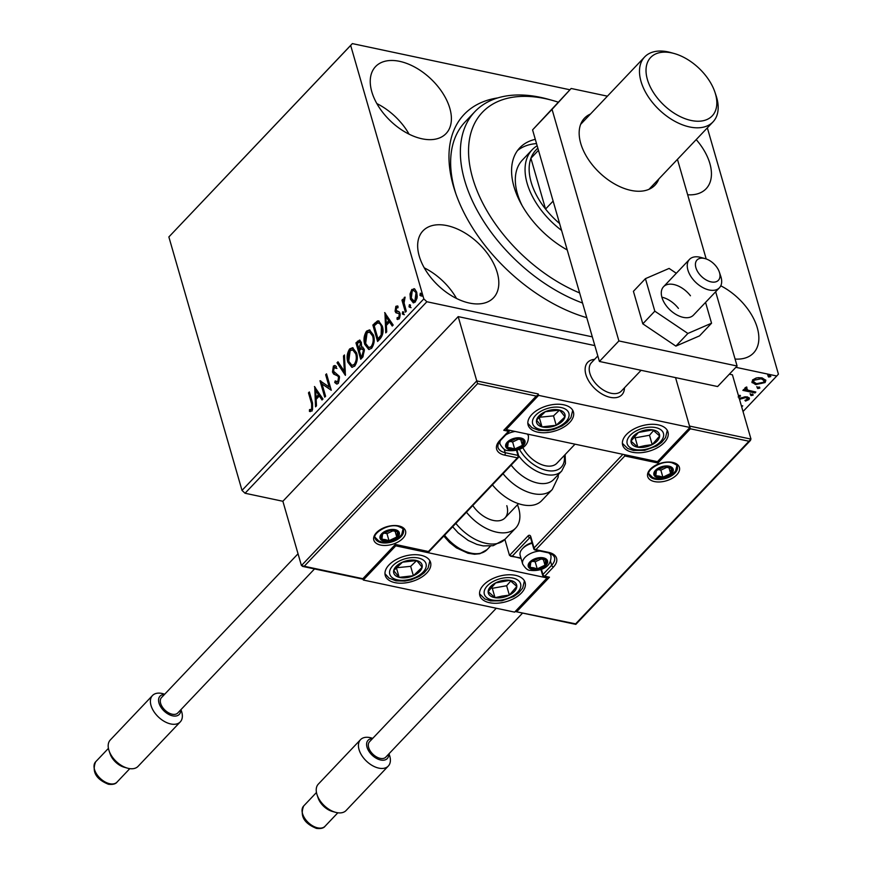<?xml version="1.0" encoding="UTF-8"?>
<svg xmlns="http://www.w3.org/2000/svg" width="872" height="872" viewBox="0 0 872 872"><rect width="100%" height="100%" fill="white"/><g stroke="black" fill="none" stroke-linecap="round" stroke-linejoin="round"><path stroke-width="1.31" d="M586.78 317.68A138.495 83.069 -136.5 0 1 455.206 191.851A138.495 83.069 -136.5 0 1 453.44 186.216A138.495 83.069 -136.5 0 1 497.803 97.904M582.551 303.02A132.599 79.537 -136.5 0 1 558.592 291.935A132.599 79.537 -136.5 0 1 474.88 111.66L465.136 121.916A132.599 79.537 43.5 0 0 454.922 190.641A132.599 79.537 43.5 0 0 455.936 193.965M735.085 359.046A48.614 29.158 43.5 0 0 753.539 352.997A48.614 29.158 43.5 0 0 757.288 327.807A48.614 29.158 43.5 0 0 720.773 285.798M449.832 108.346A48.614 29.158 43.5 0 0 415.65 67.591A48.614 29.158 43.5 0 0 375.56 66.588A48.614 29.158 43.5 0 0 371.81 91.789A48.614 29.158 43.5 0 0 405.992 132.544A48.614 29.158 43.5 0 0 446.083 133.547A48.614 29.158 43.5 0 0 449.832 108.346M409.088 134.19A48.614 29.158 43.5 0 0 376.835 103.572M497.247 272.62A48.614 29.158 43.5 0 0 463.065 231.865A48.614 29.158 43.5 0 0 422.975 230.862A48.614 29.158 43.5 0 0 419.225 256.063A48.614 29.158 43.5 0 0 453.407 296.818A48.614 29.158 43.5 0 0 493.498 297.821A48.614 29.158 43.5 0 0 497.247 272.62M456.503 298.453A48.614 29.158 43.5 0 0 424.25 267.846M687.67 194.772A48.614 29.158 43.5 0 0 706.124 188.734A48.614 29.158 43.5 0 0 709.873 163.533A48.614 29.158 43.5 0 0 696.205 139.596M592.317 336.854L426.866 301.745L245.054 493.247L242.013 490.402L423.825 298.9L350.675 45.442L168.863 236.944L352.353 43.6L569.917 89.772M758.989 383.887L755.392 383.669L751.947 381.871L752.22 382.808L752.569 379.898L756.918 377.838L762.063 377.859L765.856 380.377L765.093 382.557L755.653 384.607L751.828 382.067M754.967 392.945L742.879 390.373L743.751 389.457L745.527 389.839L745.059 387.811L746.138 387.201L747.01 387.909L746.225 388.945L746.127 387.342L747.762 390.133L755.839 392.019L754.967 392.945L754.694 392.008L743.576 389.642M744.753 388.847L745.059 387.811M738.453 395.703L740.012 395.299L740.535 396.062L738.148 396.967M738.933 398.21L747.315 396.847L749.419 398.253L748.972 399.54L745.527 401.076L744.917 400.313L747.38 399.322L747.369 397.643M747.38 399.322L746.508 397.785L745.146 397.763L739.489 399.278M743.02 411.519L776.745 375.995L735.87 367.319M477.605 383.647L476.755 380.911L538.22 393.959L537.795 395.18L536.236 396.084L477.605 383.647L304.241 566.255L301.44 565.579L282.877 501.269L245.054 493.247M741.385 405.851L742.737 405.829L741.669 406.843M752.492 394.079L753.146 395.136L752.874 394.199L750.759 394.678L751.032 395.615L750.389 394.547L752.492 394.079L753.146 395.136L751.032 395.615L750.389 394.547M759.196 387.015L759.839 388.084L759.577 387.135L757.463 387.615L757.735 388.552L757.081 387.495L759.196 387.015L759.839 388.084L757.735 388.552L757.081 387.495M770.118 375.505L770.772 376.573L770.499 375.636L768.396 376.105L768.657 377.042L768.014 375.985L770.118 375.505L770.772 376.573L768.657 377.042L768.014 375.985M410.025 293.973L411.813 289.504L414.734 289.003L416.816 292.371L415.399 301.93L413.274 302.813L410.407 299.129L410.025 293.973L410.974 294.18L412.75 289.7L411.813 289.504M413.938 288.643L414.734 289.003M405.425 312.154L401.959 300.153L402.831 299.227L403.344 300.993L404.292 297.417L405.077 297.134L404.085 302.933L406.298 311.239L405.425 312.154M395.844 306.323L398.024 306.246L397.806 307.816L396.324 307.74L395.943 310.247L399.289 311.947L400.117 313.506L399.267 318.912L397 319.185L397.185 317.539L398.744 317.539L399.256 314.487L398.722 313.56L395.899 312.776L395.092 311.217L395.844 306.323L397.687 306.072M397.185 305.898L398.024 306.246M397.806 307.816L396.324 307.74M396.466 311.108L399.289 311.947M397.687 319.523L397 319.185L397.948 319.381L398.112 317.909M397.185 317.539L399.692 317.746L400.204 314.683L399.256 314.487M400.204 314.683L399.67 313.757L395.899 312.776L396.847 312.983L395.092 311.217M380.236 338.685L377.598 341.464L372.856 325.038L377.456 320.972L378.612 320.907L382.285 326.095C383.778 330.695 383.102 334.892 380.236 338.685M360.703 359.264L355.961 342.838L359.591 340.058L361.357 342.456L361.302 347.078L362.414 346.947L364.311 349.389L362.97 356.866L360.703 359.264M345.399 375.374L337.017 362.785L337.976 361.782L344.331 371.33L343.503 355.961L344.451 354.959L345.399 375.374M325.594 396.248L324.722 397.163L319.98 380.737L329.191 387.005L325.659 374.753L326.531 373.837L331.273 390.264L322.062 384.018L325.594 396.248M311.62 403.791L308.47 392.858L309.342 391.942L312.547 403.028L312.122 410.974L309.429 411.344L309.516 409.611L311.631 409.306L311.62 403.791L312.568 403.987L309.418 393.065L308.47 392.858M310.236 411.617L309.429 411.344L310.377 411.54L310.454 409.807L309.516 409.611M242.013 490.402L168.863 236.944M314.443 386.569L322.967 399.005L322.019 400.008L319.326 395.975L316.144 399.332L316.492 405.829L315.544 406.832L314.727 386.634M338.314 383.386L336.668 384.029L334.728 382.492L335.197 380.911L337.769 381.773L338.554 377.314L337.802 376.006L333.638 374.055L332.472 372.028L333.398 366.055L334.837 365.51L336.396 366.523L336.003 368.257L333.867 367.755L333.322 371.036L339.437 376.41L338.314 383.386M338.718 381.969L336.766 382.121L338.718 381.969L339.502 377.511L338.554 377.314M335.698 367.613L333.867 367.755M347.863 362.174C346.446 357.553 347.045 353.138 349.661 348.92L352.604 347.721L356.583 352.888C357.989 357.52 357.367 361.924 354.719 366.12L351.83 367.276L347.863 362.174L348.811 362.37C347.394 357.749 347.993 353.334 350.609 349.116L349.661 348.92M364.758 344.375C363.341 339.753 363.94 335.339 366.567 331.12L369.51 329.921L373.478 335.088C374.895 339.72 374.273 344.124 371.614 348.32L368.736 349.476L364.758 344.375L365.706 344.571C364.289 339.949 364.888 335.535 367.504 331.316L366.567 331.12M384.661 312.612L393.185 325.049L392.237 326.052L389.544 322.008L386.361 325.376L386.71 331.872L385.762 332.875L384.944 312.667M404.39 314.716L402.319 313.909L402.657 311.773L403.78 312.383L403.442 314.52L402.319 313.909L403.442 314.52M403.267 314.116L403.605 311.98L402.657 311.773L403.78 312.383M411.094 307.653L409.023 306.857L409.36 304.72L410.483 305.32L410.145 307.456L409.023 306.857L410.145 307.456M409.971 307.053L410.298 304.917L409.36 304.72L410.483 305.32M422.015 296.153L419.955 295.346L420.282 293.21L421.405 293.81L421.078 295.946L419.955 295.346L421.078 295.946M420.893 295.543L421.231 293.406L420.282 293.21L421.405 293.81M707.345 127.868L778.423 374.153L776.745 375.995M352.353 43.6L350.675 45.442M423.825 298.9L426.866 301.745M585.995 317.452A132.599 79.537 43.5 0 0 586.769 317.648M311.936 409.873L312.579 409.502L311.631 409.306M312.579 409.502L312.568 403.987M322.498 399.507L320.275 396.171L319.326 395.975M316.427 405.905L315.435 387.691M316.024 397.261L316.972 397.458L319.414 394.885L316.601 390.656L315.653 390.46L316.024 397.261L318.476 394.678L315.653 390.46M319.414 394.885L318.476 394.678M325.398 396.444L320.972 381.129M320.623 380.879L319.98 380.737M325.659 374.753L326.608 374.949L330.139 387.201L329.191 387.005M331.229 390.1L322.062 384.018M337.137 384.051L334.728 382.492M335.676 382.688L335.971 381.696M339.502 377.511L337.802 376.006M338.75 376.203L333.638 374.055M334.586 374.262L333.42 372.224L332.472 372.028M333.42 372.224L334.336 366.262L333.398 366.055M334.336 366.262L335.317 365.695M336.941 368.453L334.815 367.951M345.497 374.295L337.965 362.981L337.017 362.785M343.503 355.961L344.44 356.158L345.279 371.537L344.331 371.33M350.609 349.116L353.084 347.863M352.31 367.33L348.811 362.37M351.928 365.357L355.144 364.66C357.302 361.291 357.803 357.738 356.648 353.999L353.509 349.89L350.184 350.566L348.735 361.248L351.928 365.357L354.206 364.463C356.354 361.084 356.855 357.531 355.7 353.803L352.56 349.683M356.648 353.999L355.7 353.803M355.144 364.66L354.206 364.463M361.379 358.545L356.91 343.034L355.961 342.838M356.91 343.034L360.038 340.254M362.872 347.121L361.302 347.078M364.376 350.5L361.215 348.811L359.329 350.555L361.084 356.659L362.033 356.855L363.035 355.809L364.376 350.5L362.163 349.018M361.662 345.192L360.419 342.195L359.471 341.988L357.324 343.601L358.839 348.865L360.496 343.405L359.471 341.988M358.839 348.865L359.787 349.062L361.313 347.078M361.444 343.612L360.496 343.405M360.234 348.593L359.286 348.397M363.057 348.855L361.215 348.811M363.035 355.809L362.087 355.602L363.439 350.304M361.084 356.659L362.087 355.602M367.504 331.316L369.979 330.063M369.205 349.53L365.706 344.571M368.823 347.557L372.05 346.86C374.197 343.492 374.698 339.938 373.554 336.2L370.404 332.09L367.09 332.766L365.63 343.448L368.823 347.557L371.101 346.664C373.249 343.285 373.75 339.731 372.606 336.003L369.466 331.883M373.554 336.2L372.606 336.003M372.05 346.86L371.101 346.664M378.285 340.745L373.805 325.234L372.856 325.038M373.805 325.234L378.404 321.168L377.456 320.972M378.404 321.168L379.069 321.06M382.35 327.207L381.402 327.011C380.726 324.122 379.396 322.793 377.445 323.011L374.219 325.801L377.99 338.859L378.938 339.055L382.089 335.186L382.35 327.207C381.663 324.33 380.345 322.989 378.383 323.207M379.462 323.109L377.445 323.011M382.089 335.186L381.14 334.99L381.402 327.011M377.99 338.859L381.14 334.99M392.716 325.539L390.493 322.215L389.544 322.008M386.645 331.938L385.653 313.735M386.242 323.294L387.19 323.501L389.631 320.918L386.819 316.7L385.871 316.492L386.242 323.294L388.694 320.722L385.871 316.492M389.631 320.918L388.694 320.722M397.697 311.424L398.831 311.631M398.133 317.746L399.692 317.746M399.67 313.757L396.847 312.983M396.03 311.424L396.793 306.519M406.101 311.435L402.908 300.35L401.959 300.153M403.976 301.134L403.344 300.993M404.532 299.096L405.055 297.843M405.066 297.581L404.292 297.417M412.75 289.7L414.385 288.806M413.742 302.846L411.344 299.325L410.407 299.129M411.344 299.325L410.974 294.18M417.241 296.872L416.892 293.504L413.688 290.409L412.227 290.976L411.279 298.213L414.363 301.265L415.911 300.655L417.132 297.886M416.892 293.504L413.688 290.409M415.911 300.655L414.963 300.459L415.944 293.308M413.415 301.058L414.963 300.459M741.549 405.851L741.778 406.832M749.168 397.785L748.972 399.54M748.699 398.591L746.792 399.747M745.288 400.248L745.527 401.076M747.119 398.384L746.508 397.785M746.236 396.847L744.873 396.815L745.146 397.763M744.873 396.815L742.693 397.534L742.966 398.471M742.693 397.534L739.99 398.297L740.263 399.234M739.99 398.297L739.216 398.341M750.759 394.678L750.116 393.61M744.732 388.378L745.527 389.839M746.737 386.972L746.127 387.342M757.463 387.615L756.82 386.558M765.649 379.92L765.093 382.557M764.82 381.609L761.659 383.408M755.392 383.669L755.653 384.607M760.929 377.838L761.202 378.775L754.051 380.214L753.561 381.729L756.536 383.691L763.6 382.241L764.123 380.65L760.929 377.838L758.16 377.663M756.133 378.012L753.789 379.276L753.561 381.729M753.789 379.276L754.051 380.214M764.123 380.65L761.202 378.775M768.396 376.105L767.742 375.047M585.886 374.546A23.577 14.137 -136.5 0 1 587.695 362.338A23.577 14.137 -136.5 0 1 594.551 359.395A23.577 14.137 -136.5 0 0 587.695 362.338L587.695 362.338A23.577 14.137 -136.5 0 0 588.349 380.312A23.577 14.137 -136.5 0 0 606.923 396.379A23.577 14.137 -136.5 0 0 621.889 394.798A23.577 14.137 -136.5 0 1 602.454 394.308A23.577 14.137 -136.5 0 1 585.886 374.546M664.235 442.562A23.577 13.189 -16.1 0 1 640.299 452.742A23.577 13.189 -16.1 0 1 622.673 445.091A23.577 13.189 -16.1 0 1 626.412 434.539A23.577 13.189 -16.1 0 1 650.349 424.359A23.577 13.189 -16.1 0 1 667.974 432.011A23.577 13.189 -16.1 0 1 664.235 442.562M531.855 414.473A23.577 13.189 163.9 0 0 528.116 425.024A23.577 13.189 163.9 0 0 545.741 432.675A23.577 13.189 163.9 0 0 569.678 422.495A23.577 13.189 163.9 0 0 573.416 411.944A23.577 13.189 163.9 0 0 555.791 404.292A23.577 13.189 163.9 0 0 531.855 414.473M506.163 429.558L538.624 395.365L689.926 427.476L657.455 461.67L506.163 429.558L505.923 428.741M594.835 345.606L458.192 316.612L282.877 501.269M538.624 395.365L538.22 393.959M689.926 427.476L675.538 377.609L689.523 426.059L750.988 439.107L732.426 374.807L729.374 374.164M624.461 387.8A23.577 14.137 -136.5 0 1 621.889 394.798A23.577 14.137 -136.5 0 0 624.461 387.8M388.999 564.936A23.577 13.189 -16.1 0 1 412.936 554.755A23.577 13.189 -16.1 0 1 430.561 562.407A23.577 13.189 -16.1 0 1 426.822 572.959A23.577 13.189 -16.1 0 1 402.886 583.139A23.577 13.189 -16.1 0 1 385.261 575.487A23.577 13.189 -16.1 0 1 388.999 564.936M521.391 593.025A23.577 13.189 163.9 0 0 525.118 582.474A23.577 13.189 163.9 0 0 507.493 574.822A23.577 13.189 163.9 0 0 483.557 585.003A23.577 13.189 163.9 0 0 479.829 595.554A23.577 13.189 163.9 0 0 497.443 603.206A23.577 13.189 163.9 0 0 521.391 593.025M547.071 577.94L514.611 612.133L363.308 580.033L395.779 545.828L547.071 577.94L546.842 577.144M395.779 545.828L395.55 545.033M363.308 580.033L363.079 579.215L302.497 566.375M706.385 259.017A14.737 8.84 43.5 0 0 705.197 258.635A14.737 8.84 43.5 0 0 695.562 266.243A14.737 8.84 43.5 0 0 709.045 281.296A14.737 8.84 43.5 0 0 719.346 272.064A14.737 8.84 43.5 0 0 706.385 259.017M719.346 272.064L720.752 276.25A20.623 12.372 -136.5 0 1 719.422 287.782A20.623 12.372 -136.5 0 1 706.331 289.166A20.623 12.372 -136.5 0 1 690.068 275.105A20.623 12.372 -136.5 0 1 689.501 259.376A20.623 12.372 -136.5 0 1 700.946 257.458L705.197 258.635M597.821 355.95L591.456 362.654A20.623 12.372 43.5 0 0 592.023 378.383A20.623 12.372 43.5 0 0 608.274 392.444A20.623 12.372 43.5 0 0 621.376 391.059L641.084 370.306M301.44 565.579L476.755 380.911L458.192 316.612M537.795 395.18L503.765 430.288L536.236 396.084M304.241 566.255L362.861 578.703L395.376 544.422L428.425 551.529L517.39 457.833L504.615 455.119A19.446 10.878 -16.1 0 1 499.732 440.524L508.496 431.291L503.765 430.288M521.064 558.451L509.51 555.431L504.888 539.43M515.199 611.512L575.629 623.851L750.988 439.107M543.354 575.825A1.766 1.014 -78 0 0 543.965 576.534L549.469 577.21L516.998 611.414M748.994 441.243L690.373 428.795L689.523 426.059M690.373 428.795L657.902 462.999L657.477 461.659M510.567 556.227L520.911 557.938M657.902 462.999L624.81 455.969L624.385 454.65M533.032 568.795A8.84 4.949 163.9 0 0 537.228 568.86A8.84 4.949 163.9 0 0 544.989 565.176A8.84 4.949 163.9 0 0 545.665 559.977A8.84 4.949 163.9 0 0 538.569 558.472A8.84 4.949 163.9 0 0 530.808 562.157A8.84 4.949 163.9 0 0 530.143 567.356A8.84 4.949 163.9 0 0 533.032 568.795M533.599 567.792L537.228 568.86L544.989 565.176L545.665 559.977L538.569 558.472L530.808 562.157L530.143 567.356L533.599 567.792M532.149 543.223A14.737 8.24 163.9 0 0 522.306 548.859A14.737 8.24 163.9 0 0 520.148 555.268L522.666 563.999A14.737 8.24 -16.1 0 1 540.008 551.039M522.306 548.859L523.483 547.572A12.731 7.118 -16.1 0 1 531.996 542.711M532.334 561.208L535.201 561.819L541.534 558.81M543.278 559.214L544.989 565.176M528.923 563.149L530.143 567.356M535.201 561.819L537.228 568.86M510.469 448.96A8.84 4.949 163.9 0 0 514.665 449.026A8.84 4.949 163.9 0 0 522.426 445.341A8.84 4.949 163.9 0 0 523.102 440.142A8.84 4.949 163.9 0 0 516.006 438.638A8.84 4.949 163.9 0 0 508.245 442.333A8.84 4.949 163.9 0 0 507.569 447.521A8.84 4.949 163.9 0 0 510.469 448.96M511.025 447.957L514.665 449.026L522.426 445.341L523.102 440.142L516.006 438.638L508.245 442.333L507.569 447.521L511.025 447.957M509.76 441.385L512.627 441.984L518.96 438.976M520.704 439.379L522.426 445.341M506.36 443.325L507.569 447.521M512.627 441.984L514.665 449.026M384.814 540.629A8.84 4.949 163.9 0 0 389.01 540.695A8.84 4.949 163.9 0 0 396.771 536.999A8.84 4.949 163.9 0 0 397.447 531.811A8.84 4.949 163.9 0 0 390.351 530.307A8.84 4.949 163.9 0 0 382.59 533.991A8.84 4.949 163.9 0 0 381.914 539.19A8.84 4.949 163.9 0 0 384.814 540.629M385.37 539.626L389.01 540.695L396.771 536.999L397.447 531.811L390.351 530.307L382.59 533.991L381.914 539.19L385.37 539.626M384.116 533.043L386.983 533.653L393.316 530.645M395.049 531.048L396.771 536.999M380.704 534.983L381.914 539.19M386.983 533.653L389.01 540.695M658.687 477.126A8.84 4.949 163.9 0 0 662.884 477.191A8.84 4.949 163.9 0 0 670.644 473.507A8.84 4.949 163.9 0 0 671.32 468.308A8.84 4.949 163.9 0 0 664.224 466.803A8.84 4.949 163.9 0 0 656.463 470.499A8.84 4.949 163.9 0 0 655.788 475.687A8.84 4.949 163.9 0 0 658.687 477.126M659.243 476.134L662.884 477.191L670.644 473.507L671.32 468.308L664.224 466.803L656.463 470.499L655.788 475.687L659.243 476.134M657.989 469.55L660.856 470.161L667.189 467.141M668.933 467.545L670.644 473.507M654.578 471.49L655.788 475.687M660.856 470.161L662.884 477.191M564.021 412.696A14.737 8.24 163.9 0 0 559.519 410.08A14.737 8.24 163.9 0 0 545.305 411.704A14.737 8.24 163.9 0 0 536.553 420.108A14.737 8.24 163.9 0 0 542.003 426.877A14.737 8.24 163.9 0 0 556.216 425.264A14.737 8.24 163.9 0 0 564.98 416.86A14.737 8.24 163.9 0 0 564.021 412.696M562.157 413.154L559.519 410.08L545.305 411.704L536.553 420.108L542.003 426.877L556.216 425.264L564.98 416.86L562.157 413.154M539.136 417.296L553.513 415.868L559.53 410.102M539.299 417.492L542.003 426.877M553.513 415.868L556.216 425.264M421.176 563.159A14.737 8.24 163.9 0 0 416.663 560.554A14.737 8.24 163.9 0 0 402.461 562.178A14.737 8.24 163.9 0 0 393.697 570.571A14.737 8.24 163.9 0 0 399.158 577.351A14.737 8.24 163.9 0 0 413.372 575.727A14.737 8.24 163.9 0 0 422.124 567.323A14.737 8.24 163.9 0 0 421.176 563.159M419.301 563.628L416.663 560.554L402.461 562.178L393.697 570.571L399.158 577.351L413.372 575.727L422.124 567.323L419.301 563.628M396.28 567.759L410.658 566.342L416.674 560.565M396.444 567.955L399.158 577.351M410.658 566.342L413.372 575.727M502.141 597.549A14.737 8.24 163.9 0 0 509.357 595.118A14.737 8.24 163.9 0 0 516.813 586.442A14.737 8.24 163.9 0 0 509.924 580.338A14.737 8.24 163.9 0 0 495.59 582.921A14.737 8.24 163.9 0 0 488.135 591.598A14.737 8.24 163.9 0 0 495.024 597.691A14.737 8.24 163.9 0 0 502.141 597.549M502.098 596.088L509.357 595.118L516.813 586.442L509.924 580.338L495.59 582.921L488.135 591.598L495.024 597.691L502.098 596.088M491.339 587.445L492.309 588.306L506.643 585.733L510.741 580.97M492.309 588.306L495.024 597.691M506.643 585.733L509.357 595.118M644.997 447.074A14.737 8.24 163.9 0 0 652.202 444.644A14.737 8.24 163.9 0 0 659.657 435.978A14.737 8.24 163.9 0 0 652.779 429.874A14.737 8.24 163.9 0 0 638.446 432.447A14.737 8.24 163.9 0 0 630.99 441.123A14.737 8.24 163.9 0 0 637.868 447.227A14.737 8.24 163.9 0 0 644.997 447.074M644.953 445.625L652.202 444.644L659.657 435.978L652.779 429.874L638.446 432.447L630.99 441.123L637.868 447.227L644.953 445.625M634.195 436.981L635.165 437.842L649.498 435.259L653.586 430.495M635.165 437.842L637.868 447.227M649.498 435.259L652.202 444.644M517.478 504.768A38.303 22.977 -136.5 0 1 518.644 508.191A38.303 22.977 -136.5 0 1 515.701 528.051A38.303 22.977 -136.5 0 1 466.444 512.213M506.828 505.684A23.577 14.137 -136.5 0 1 505.008 517.903A23.577 14.137 -136.5 0 1 472.777 505.542M511.156 465.125A32.417 19.446 43.5 0 0 547.867 482.946A32.417 19.446 43.5 0 0 553.633 479.535L561.742 470.978A32.417 19.446 -136.5 0 1 555.976 474.401A32.417 19.446 -136.5 0 1 518.611 455.685M522.742 447.456A23.577 14.137 43.5 0 0 552.761 465.67A23.577 14.137 43.5 0 0 556.957 463.185L575.008 444.175M492.418 484.854A38.303 22.977 43.5 0 0 534.852 504.725A38.303 22.977 43.5 0 0 541.665 500.692L552.281 489.508A38.303 22.977 -136.5 0 1 545.469 493.541A38.303 22.977 -136.5 0 1 503.024 473.681M372.464 738.649A13.254 7.957 43.5 0 0 367.395 748.307A13.254 7.957 43.5 0 0 380.704 760.003A13.254 7.957 43.5 0 0 388.705 754.062M388.999 753.757L389.533 755.348A19.151 11.489 -136.5 0 1 388.302 766.052A19.151 11.489 -136.5 0 1 378.808 768.123A19.151 11.489 -136.5 0 1 361.847 755.599A19.151 11.489 -136.5 0 1 360.518 739.674A19.151 11.489 -136.5 0 1 370.011 737.614A19.151 11.489 -136.5 0 1 371.145 737.897L372.758 738.344M335.469 812.301L332.276 811.407A14.737 8.84 -136.5 0 1 318.138 797.978L317.081 794.839A19.151 11.489 43.5 0 0 335.469 812.301A19.151 11.489 43.5 0 0 336.603 812.573A19.151 11.489 43.5 0 0 346.097 810.513L388.302 766.052M360.518 739.674L318.313 784.135A19.151 11.489 43.5 0 0 317.081 794.839M522.568 613.081L385.773 757.158A11.194 6.714 -136.5 0 1 380.236 758.368A11.194 6.714 -136.5 0 1 370.306 751.043A11.194 6.714 -136.5 0 1 369.532 741.734L496.277 608.242M164.437 694.494A13.254 7.957 43.5 0 0 159.358 704.151A13.254 7.957 43.5 0 0 172.667 715.858A13.254 7.957 43.5 0 0 180.678 709.917M180.962 709.612L181.496 711.203A19.151 11.489 -136.5 0 1 180.264 721.907A19.151 11.489 -136.5 0 1 170.781 723.967A19.151 11.489 -136.5 0 1 153.81 711.454A19.151 11.489 -136.5 0 1 152.48 695.529A19.151 11.489 -136.5 0 1 161.974 693.458A19.151 11.489 -136.5 0 1 163.108 693.741L164.721 694.199M127.432 768.145L124.249 767.251A14.737 8.84 -136.5 0 1 110.101 753.833L109.044 750.694A19.151 11.489 43.5 0 0 127.432 768.145A19.151 11.489 43.5 0 0 128.576 768.428A19.151 11.489 43.5 0 0 138.059 766.357L180.264 721.907M152.48 695.529L110.275 739.99A19.151 11.489 43.5 0 0 109.044 750.694M314.53 568.926L177.746 713.002A11.194 6.714 -136.5 0 1 172.198 714.212A11.194 6.714 -136.5 0 1 162.279 706.898A11.194 6.714 -136.5 0 1 161.505 697.589L298.039 553.775M690.45 295.761A20.623 12.372 43.5 0 0 663.538 286.735A20.623 12.372 43.5 0 0 666.535 306.105A20.623 12.372 43.5 0 0 693.447 315.141L719.422 287.782M678.438 308.416A20.623 12.372 43.5 0 0 661.881 297.188M676.312 273.274L669.107 268.423L645.433 278.659L633.421 291.313L642.806 323.828L675.865 346.108L699.54 335.873L711.552 323.218L705.546 302.399M645.433 278.659L654.817 311.173L642.806 323.828M654.817 311.173L687.877 333.453L675.865 346.108M687.877 333.453L711.552 323.218M590.453 114.036A48.614 29.158 43.5 0 0 584.48 118.189A48.614 29.158 43.5 0 0 580.73 143.39A48.614 29.158 43.5 0 0 614.913 184.145A48.614 29.158 43.5 0 0 655.003 185.137A48.614 29.158 43.5 0 0 658.84 178.956M607.413 96.171L571.149 88.475L552.052 109.36L618.891 340.941L737.091 366.022L715.661 291.749M706.189 258.951L677.446 159.358M552.052 109.36L532.574 129.884L599.413 361.455L717.612 386.547L737.091 366.022M532.574 129.884L571.149 88.475M618.891 340.941L599.413 361.455M558.178 102.144A126.702 75.995 43.5 0 0 552.706 100.487A126.702 75.995 43.5 0 0 468.656 155.281A126.702 75.995 43.5 0 0 562.396 284.566A126.702 75.995 43.5 0 0 579.64 292.938M561.59 230.415A64.822 38.88 -136.5 0 1 527.146 183.371A64.822 38.88 -136.5 0 1 532.149 149.777L522.404 160.034A64.822 38.88 43.5 0 0 522.056 205.443M536.531 143.597A75.134 45.072 43.5 0 0 517.532 150.529M567.236 249.959A75.134 45.072 -136.5 0 1 519.799 147.804A75.134 45.072 -136.5 0 1 535.299 139.346M474.88 111.66A132.599 79.537 -136.5 0 1 548.455 99.299L552.706 100.487M537.828 148.077L535.909 150.093A61.879 37.114 43.5 0 0 530.906 158.279A61.879 37.114 43.5 0 0 531.135 182.161A61.879 37.114 43.5 0 0 545.556 209.051A61.879 37.114 43.5 0 0 559.606 223.537M538.471 150.311L530.906 158.279L545.556 209.051L553.12 201.083M532.149 149.777A64.822 38.88 -136.5 0 1 537.152 145.766M647.384 79.461A42.434 25.452 43.5 0 0 691.18 120.478A42.434 25.452 43.5 0 0 715.465 93.914A42.434 25.452 43.5 0 0 714.931 92.181A42.434 25.452 43.5 0 0 674.198 53.519A42.434 25.452 43.5 0 0 647.384 79.461M714.931 92.181L716.054 95.528A47.143 28.275 -136.5 0 1 716.653 97.446A47.143 28.275 -136.5 0 1 713.024 121.884A47.143 28.275 -136.5 0 1 674.143 120.914A47.143 28.275 -136.5 0 1 641.007 81.401A47.143 28.275 -136.5 0 1 644.637 56.963A47.143 28.275 -136.5 0 1 670.797 52.571L674.198 53.519M336.548 375.113L335.6 374.906M358.512 341.344L357.564 341.148M375.527 323.425L374.579 323.229M379.876 338.063L378.928 337.867M380.595 545.076A16.503 9.232 -16.1 0 1 376.442 532.683A16.503 9.232 -16.1 0 1 398.777 525.925A16.503 9.232 -16.1 0 1 402.918 538.307A16.503 9.232 -16.1 0 1 380.595 545.076M375.123 538.177A14.737 8.24 163.9 0 0 381.162 542.635A14.737 8.24 163.9 0 0 396.945 539.757A14.737 8.24 163.9 0 0 403.431 530.002C404.172 529.304 402.363 528.051 398.003 526.241C387.702 523.255 371.897 534.013 375.123 538.177M504.169 449.167L505.193 452.688L517.957 455.391L516.442 450.17M499.732 440.524A1.766 1.057 -136.5 0 0 500.604 440.327C498.588 442.486 497.705 444.818 497.945 447.325A17.68 9.886 163.9 0 0 505.193 452.688A1.766 1.014 102 0 1 504.615 455.119M509.063 430.179A1.766 1.014 102 0 1 508.496 431.291A1.766 1.057 -136.5 0 0 509.368 431.095A1.766 1.766 0 0 0 509.804 430.332M509.531 430.278A1.766 1.057 -136.5 0 1 509.368 431.095L500.604 440.327M518.262 457.637A1.766 1.766 0 0 0 518.677 455.925A1.766 0.992 -16.1 0 0 517.957 455.391A1.766 1.014 102 0 1 517.39 457.833A1.766 1.057 43.5 0 0 518.262 457.637L428.621 552.052L395.528 545.033L363.057 579.226M672.65 462.422A16.503 9.232 -16.1 0 1 676.792 474.815A16.503 9.232 -16.1 0 1 654.469 481.573A16.503 9.232 -16.1 0 1 650.316 469.191A16.503 9.232 -16.1 0 1 672.65 462.422M655.036 479.142A14.737 8.24 163.9 0 0 670.819 476.265A14.737 8.24 163.9 0 0 677.304 466.509C678.045 465.812 676.236 464.558 671.876 462.749C661.586 459.762 645.771 470.509 648.997 474.684A14.737 8.24 163.9 0 0 655.036 479.142M509.51 555.431L528.018 535.931A1.766 1.057 43.5 0 0 529.838 537.643L512.311 556.107M624.81 455.969L535.855 549.676A1.766 1.057 -136.5 0 1 534.024 547.965L530.776 536.694A3.532 2.027 -78 0 0 528.018 535.931M530.776 536.694A1.766 0.992 163.9 0 0 530.492 537.49L533.74 548.75A1.766 1.766 0 0 0 535.081 549.992A1.766 1.014 -78 0 1 534.471 549.295A1.766 0.992 -16.1 0 1 533.74 548.75A1.766 0.992 -16.1 0 1 534.024 547.965L622.913 454.334M548.619 552.379A1.766 1.014 -78 0 1 547.845 552.706L535.081 549.992A1.766 1.014 -78 0 0 535.855 549.676L548.619 552.379A19.446 10.878 -16.1 0 1 553.502 566.974L544.738 576.207L549.469 577.21M550.57 561.426L551.682 565.263A17.68 9.886 163.9 0 0 554.483 557.35C553.578 555.148 551.366 553.6 547.845 552.706M541.403 569.253L542.918 574.506L551.682 565.263A1.766 1.057 43.5 0 0 553.502 566.974M530.579 537.806L529.838 537.643A1.766 1.014 102 0 1 530.47 537.305M543.965 576.534A1.766 1.014 -78 0 0 544.738 576.207A1.766 1.057 43.5 0 1 542.918 574.506A1.766 0.992 163.9 0 0 542.635 575.291A1.766 1.766 0 0 0 543.965 576.534M532.378 569.481A10.017 5.603 163.9 0 0 545.937 565.372A10.017 5.603 163.9 0 0 543.42 557.851A10.017 5.603 163.9 0 0 529.86 561.96A10.017 5.603 163.9 0 0 532.378 569.481M548.782 552.924A14.737 8.24 -16.1 0 1 550.973 555.824C551.627 568.904 538.144 571.356 530.318 570.332C527.887 570.561 525.336 568.446 522.666 563.999M509.815 449.647A10.017 5.603 163.9 0 0 523.374 445.538A10.017 5.603 163.9 0 0 520.857 438.017A10.017 5.603 163.9 0 0 507.297 442.126A10.017 5.603 163.9 0 0 509.815 449.647M527.298 434.049A14.737 8.24 -16.1 0 1 528.41 435.989C529.064 449.069 515.581 451.522 507.755 450.508C505.324 450.726 502.773 448.611 500.092 444.164A14.737 8.24 -16.1 0 1 500.408 440.545M505.782 434.888A14.737 8.24 -16.1 0 1 515.112 431.455M384.16 541.316A10.017 5.603 163.9 0 0 397.719 537.207A10.017 5.603 163.9 0 0 395.201 529.686A10.017 5.603 163.9 0 0 381.642 533.795A10.017 5.603 163.9 0 0 384.16 541.316M658.033 477.812A10.017 5.603 163.9 0 0 671.593 473.703A10.017 5.603 163.9 0 0 669.075 466.193A10.017 5.603 163.9 0 0 655.515 470.291A10.017 5.603 163.9 0 0 658.033 477.812M567.737 411.083A18.857 10.551 163.9 0 0 543.779 409.807A18.857 10.551 163.9 0 0 533.795 425.885A18.857 10.551 163.9 0 0 557.742 427.16A18.857 10.551 163.9 0 0 567.737 411.083M424.882 561.546A18.857 10.551 163.9 0 0 400.924 560.271A18.857 10.551 163.9 0 0 390.939 576.359A18.857 10.551 163.9 0 0 414.898 577.624A18.857 10.551 163.9 0 0 424.882 561.546M502.054 599.936A18.857 10.551 163.9 0 0 520.824 585.722A18.857 10.551 163.9 0 0 502.893 578.103A18.857 10.551 163.9 0 0 484.124 592.317A18.857 10.551 163.9 0 0 502.054 599.936M644.899 449.472A18.857 10.551 163.9 0 0 663.668 435.248A18.857 10.551 163.9 0 0 645.749 427.629A18.857 10.551 163.9 0 0 626.979 441.842A18.857 10.551 163.9 0 0 644.899 449.472M455.838 523.396A38.303 22.977 43.5 0 0 505.084 539.223L493.171 545.698L483.252 545.905L476.864 544.39L468.199 540.444L458.171 532.868L452.644 526.753M444.6 535.223A32.417 19.446 43.5 0 0 487.077 549.633L479.829 553.72L474.586 554.254L468.013 553.251L456.416 547.878L449.549 542.449L443.804 536.062M519.341 449.222A29.463 17.68 43.5 0 0 555.987 470.346A29.463 17.68 43.5 0 0 564.26 455.5M325.027 826.274C323.665 828.182 320.798 828.891 316.449 828.4C304.023 823.332 299.761 815.865 303.663 805.99A14.737 8.84 43.5 0 0 304.677 818.241A14.737 8.84 43.5 0 0 317.735 827.866A14.737 8.84 43.5 0 0 325.027 826.274L337.835 812.791M117.001 782.13C115.627 784.037 112.771 784.746 108.411 784.255C95.985 779.187 91.724 771.72 95.626 761.834A14.737 8.84 43.5 0 0 96.65 774.085A14.737 8.84 43.5 0 0 109.698 783.721A14.737 8.84 43.5 0 0 117.001 782.13L129.797 768.646M397.131 307.489L398.068 307.696M397.043 311.358L397.992 311.566M397.828 317.855L398.777 318.051M398.232 313.353L399.18 313.56M689.501 259.376L663.538 286.735M505.008 517.903L518.513 503.678M516.976 450.028L518.677 455.925M750.552 440.327L575.825 624.374L515.265 611.523M540.934 569.416L542.635 575.291M550.287 553.437L550.973 555.824M527.876 434.169L528.41 435.989M499.405 441.777L500.092 444.164M374.982 537.207L378.731 540.956L382.1 542.166L387.288 542.438L391.375 541.676L398.024 538.482L401.72 534.503L403.028 529.108M648.855 473.703L652.605 477.464L655.973 478.673L661.172 478.946L665.249 478.183L671.898 474.989L675.593 471.011L676.901 465.615M527.833 423.247L531.876 427.672L538.842 430.387L547.769 430.626L554.014 429.362L562.146 425.907L566.996 422.386L570.942 417.579L572.708 410.298M384.977 573.722L389.032 578.136L395.997 580.85L404.924 581.09L411.17 579.826L419.29 576.37L424.141 572.85L428.098 568.043L429.863 560.761M479.535 593.788L484.799 598.944L490.587 600.928L501.803 600.819L513.739 596.503L518.84 592.797L522.71 588.022L524.421 580.828M622.39 443.325L627.644 448.47L633.443 450.464L644.648 450.355L656.594 446.039L661.695 442.333L665.554 437.548L667.276 430.365M487.077 549.633L490.424 546.101M505.084 539.223L515.701 528.051M561.742 470.978L565.448 463.544L565.143 454.563M552.281 489.508L558.124 477.278L558.385 474.521M303.663 805.99L316.46 792.506M95.626 761.834L108.433 748.35M649.03 189.289L713.024 121.884M580.643 124.369L644.637 56.963"/></g></svg>
